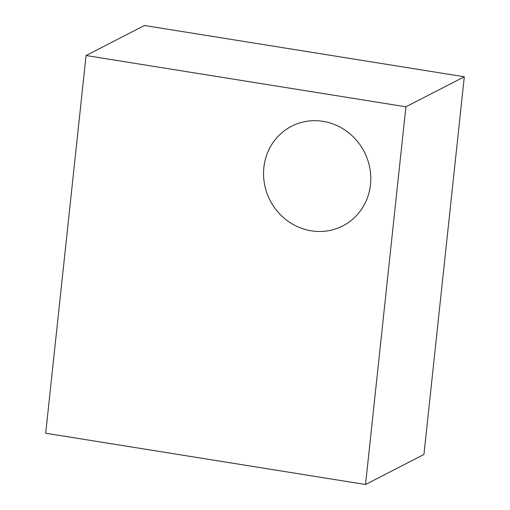 <?xml version="1.0" encoding="UTF-8"?>
<svg xmlns="http://www.w3.org/2000/svg" width="510" height="510" viewBox="0 0 510 510"><rect width="100%" height="100%" fill="white"/><g stroke="black" fill="none" stroke-linecap="round" stroke-linejoin="round"><path stroke-width="0.76" d="M311.317 230.826A56.023 52.976 -117.2 0 0 342.79 225.917A56.023 52.976 -117.2 0 0 364.28 151.865A56.023 52.976 -117.2 0 0 291.548 126.263A56.023 52.976 -117.2 0 0 264.55 184.308A56.023 52.976 -117.2 0 0 311.317 230.826A56.023 52.976 -117.2 0 0 342.79 225.917A56.023 52.976 -117.2 0 0 364.28 151.865A56.023 52.976 -117.2 0 0 291.548 126.263A56.023 52.976 -117.2 0 0 264.55 184.308A56.023 52.976 -117.2 0 0 311.317 230.826M365.536 484.5L423.937 454.474L464.304 76.774L144.464 25.5L86.062 55.526L45.696 433.226L365.536 484.5L405.903 106.8L86.062 55.526M464.304 76.774L405.903 106.8"/></g></svg>
